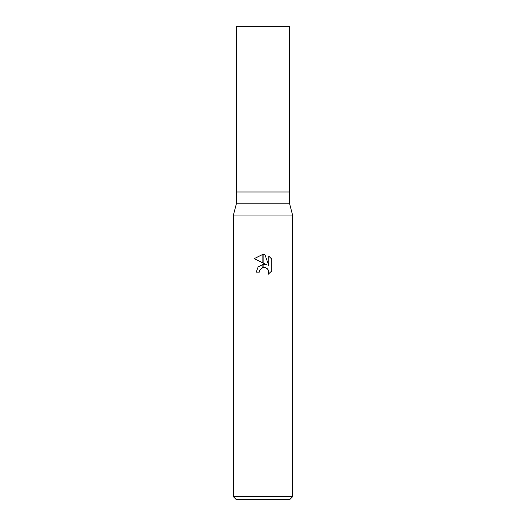 <?xml version="1.0" encoding="UTF-8"?>
<svg xmlns="http://www.w3.org/2000/svg" width="526" height="526" viewBox="0 0 526 526"><rect width="100%" height="100%" fill="white"/><g stroke="black" fill="none" stroke-linecap="round" stroke-linejoin="round"><path stroke-width="0.79" d="M263 203.825L289.629 203.825L292.587 215.068L292.587 496.741L233.412 496.741L233.412 215.068L292.587 215.068L233.412 215.068L236.371 203.825L263 203.825M236.371 203.825L236.371 26.3L289.629 26.3L289.629 191.99L236.371 191.99L289.629 191.99L289.629 203.825M233.412 496.741L236.371 499.7L289.629 499.7L292.587 496.741M266.767 264.841L263.131 264.368L266.767 264.841L263.131 263.046L263.131 254.314L264.907 254.518L268.747 265.564L268.747 256.103L271.791 259.186L271.791 270.857L268.253 274.243L268.753 272.126L268.398 270.318L267.372 268.786L265.84 267.76L263.131 267.491M263.131 267.484L263.131 264.361M259.305 272.159L256.195 272.159L258.082 267.024L262.868 264.4L262.868 267.543L259.805 270.016L259.305 272.159L259.62 270.423M267.931 269.463L268.753 272.126L268.253 274.243L271.791 270.857M262.868 262.915L254.209 258.647L262.868 254.314L262.868 262.915M263 264.381L258.003 267.116M259.805 270.016L262.257 267.747M263 267.517L265.459 267.622M271.791 259.186L268.747 256.103M264.907 254.518L263.131 254.314M263 254.314L254.209 258.647"/></g></svg>
